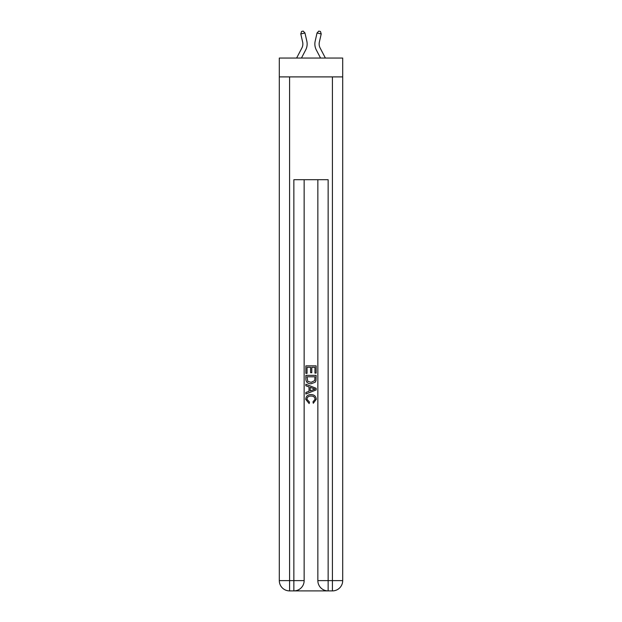 <?xml version="1.0" encoding="UTF-8"?>
<svg xmlns="http://www.w3.org/2000/svg" width="622" height="622" viewBox="0 0 622 622"><rect width="100%" height="100%" fill="white"/><g stroke="black" fill="none" stroke-linecap="round" stroke-linejoin="round"><path stroke-width="0.93" d="M342.699 76.903L342.699 58.056L279.301 58.056L279.301 76.903L342.699 76.903L342.699 580.621L332.42 580.621L332.42 76.903M296.608 58.056L301.88 47.98A8.568 8.568 -22.9 0 0 302.65 42.102L300.784 33.938L301.546 31.481L303.217 31.1L304.967 32.989L306.825 41.153A12.852 12.852 142 0 1 305.674 49.97L301.445 58.056L305.674 49.97M325.392 58.056L320.12 47.98A8.568 8.568 22.9 0 1 319.35 42.102L321.216 33.938L317.033 32.989L315.175 41.153A12.852 12.852 -142 0 0 316.326 49.97L320.555 58.056L316.326 49.97M294.641 590.9L327.359 590.9M328.136 590.9L328.136 580.621L317.85 580.621A10.279 10.279 0 0 0 328.136 590.9L332.42 590.9L332.42 580.621L328.136 580.621L328.136 179.704L293.864 179.704L293.864 580.621L279.301 580.621L279.301 76.903M304.15 179.704L304.15 580.621A10.279 10.279 0 0 1 293.864 590.9L289.58 590.9A10.279 10.279 0 0 1 279.301 580.621M317.85 580.621L317.85 179.704M332.42 590.9A10.279 10.279 0 0 0 342.699 580.621M305.861 373.371L305.861 365.86L316.139 365.86L316.139 373.107L314.957 373.107L314.957 367.314L311.793 367.314L311.793 372.718L310.603 372.718L310.603 367.314L307.043 367.314L307.043 373.371L305.861 373.371M305.861 379.031L305.861 375.354L316.139 375.354L315.992 380.68L315.253 382.18L311.054 383.782C307.766 383.797 306.04 382.211 305.861 379.031M307.043 376.8L307.773 381.348L311.078 382.336L314.74 380.586L314.957 376.8L307.043 376.8M305.861 385.764L305.861 384.225L316.139 388.307L316.139 389.94L305.861 394.021L305.861 392.482L309.025 391.316L309.025 386.931L305.861 385.764M313.053 388.423L310.207 387.366L310.207 390.88L314.957 389.123L313.053 388.423M306.918 399.223L309.492 402.107L309.15 403.554L305.729 399.355C306.008 396.198 307.789 394.612 311.078 394.589C314.234 394.659 315.968 396.237 316.271 399.332L313.286 403.289L312.975 401.843L315.082 399.262C314.779 397.038 313.449 395.965 311.086 396.043C308.675 395.919 307.284 396.976 306.918 399.223M301.88 47.98A8.568 8.568 -38 0 0 302.65 42.102A8.568 8.568 -38 0 1 301.88 47.98A8.568 8.568 -38 0 0 302.65 42.102A8.568 8.568 -38 0 1 301.88 47.98A8.568 8.568 -38 0 0 302.65 42.102A8.568 8.568 -38 0 1 301.88 47.98A8.568 8.568 -38 0 0 302.65 42.102A8.568 8.568 -38 0 1 301.88 47.98A8.568 8.568 -38 0 0 302.65 42.102A8.568 8.568 -38 0 1 301.88 47.98A8.568 8.568 -38 0 0 302.65 42.102A8.568 8.568 -38 0 1 301.88 47.98A8.568 8.568 -38 0 0 302.65 42.102A8.568 8.568 -38 0 1 301.88 47.98A8.568 8.568 -38 0 0 302.65 42.102A8.568 8.568 -38 0 1 301.88 47.98A8.568 8.568 -38 0 0 302.65 42.102A8.568 8.568 -38 0 1 301.88 47.98A8.568 8.568 -38 0 0 302.65 42.102A8.568 8.568 -38 0 1 301.88 47.98A8.568 8.568 -38 0 0 302.65 42.102A8.568 8.568 -38 0 1 301.88 47.98A8.568 8.568 -38 0 0 302.65 42.102A8.568 8.568 -38 0 1 301.88 47.98A8.568 8.568 -38 0 0 302.65 42.102A8.568 8.568 -38 0 1 301.88 47.98A8.568 8.568 -38 0 0 302.65 42.102M300.784 33.938L304.967 32.989L306.825 41.153M320.12 47.98A8.568 8.568 38 0 1 319.35 42.102A8.568 8.568 38 0 0 320.12 47.98A8.568 8.568 38 0 1 319.35 42.102A8.568 8.568 38 0 0 320.12 47.98A8.568 8.568 38 0 1 319.35 42.102A8.568 8.568 38 0 0 320.12 47.98A8.568 8.568 38 0 1 319.35 42.102A8.568 8.568 38 0 0 320.12 47.98A8.568 8.568 38 0 1 319.35 42.102A8.568 8.568 38 0 0 320.12 47.98A8.568 8.568 38 0 1 319.35 42.102A8.568 8.568 38 0 0 320.12 47.98A8.568 8.568 38 0 1 319.35 42.102A8.568 8.568 38 0 0 320.12 47.98A8.568 8.568 38 0 1 319.35 42.102A8.568 8.568 38 0 0 320.12 47.98A8.568 8.568 38 0 1 319.35 42.102A8.568 8.568 38 0 0 320.12 47.98A8.568 8.568 38 0 1 319.35 42.102A8.568 8.568 38 0 0 320.12 47.98A8.568 8.568 38 0 1 319.35 42.102A8.568 8.568 38 0 0 320.12 47.98A8.568 8.568 38 0 1 319.35 42.102A8.568 8.568 38 0 0 320.12 47.98A8.568 8.568 38 0 1 319.35 42.102A8.568 8.568 38 0 0 320.12 47.98A8.568 8.568 38 0 1 319.35 42.102M321.216 33.938L320.454 31.481L318.783 31.1L317.033 32.989L315.175 41.153M289.58 76.903L289.58 590.9M304.15 580.621L293.864 580.621L293.864 590.9"/></g></svg>
